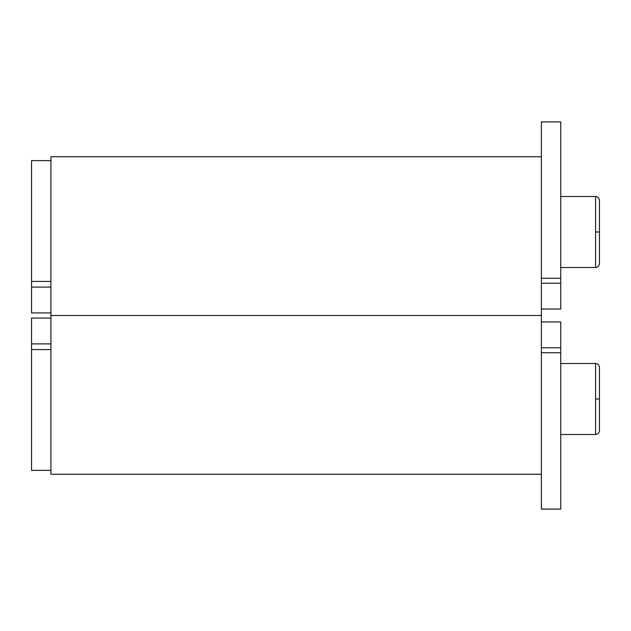 <?xml version="1.0" encoding="UTF-8"?>
<svg xmlns="http://www.w3.org/2000/svg" width="631" height="631" viewBox="0 0 631 631"><rect width="100%" height="100%" fill="white"/><g stroke="black" fill="none" stroke-linecap="round" stroke-linejoin="round"><path stroke-width="0.95" d="M541.366 321.952L541.366 352.729L560.73 352.729L541.366 352.729L541.366 509.099L541.366 347.768L560.73 347.768L560.73 321.952L541.366 321.952L560.73 321.952L560.73 509.099L560.73 347.768L541.366 347.768L541.366 309.048L560.73 309.048L560.73 283.232L541.366 283.232L541.366 278.271L560.73 278.271L560.73 121.901L560.73 283.232L541.366 283.232L541.366 121.901L541.366 278.271L560.73 278.271L560.73 309.048L541.366 309.048L541.366 283.232L541.366 309.048M560.73 352.729L560.73 509.099L560.73 352.729M31.55 343.895L50.914 343.895L31.55 343.895L31.55 318.079L50.914 318.079L31.55 318.079L31.55 349.574L50.914 349.574L31.55 349.574L31.55 470.379L31.55 343.895M50.914 315.5L541.366 315.5L50.914 315.5L50.914 474.252L50.914 315.5L50.914 474.252L50.914 315.5L541.366 315.5L50.914 315.5L50.914 156.748L50.914 315.5M560.73 434.499L595.577 434.499C597.912 434.254 599.205 432.969 599.45 430.626L599.45 399.005L595.577 399.005L595.577 434.499L560.73 434.499M599.45 430.626L599.45 367.384L599.45 399.005L595.577 399.005L595.577 363.511L560.73 363.511L595.577 363.511L595.577 434.499M50.914 287.105L31.55 287.105L31.55 281.426L50.914 281.426L31.55 281.426L31.55 160.621L31.55 287.105L50.914 287.105M31.55 312.921L50.914 312.921L31.55 312.921L31.55 287.105L31.55 312.921M595.577 196.501C597.912 196.746 599.205 198.031 599.45 200.374L599.45 263.616L599.45 231.995L595.577 231.995L595.577 196.501L560.73 196.501L595.577 196.501L595.577 267.489L560.73 267.489L595.577 267.489C597.912 267.244 599.205 265.951 599.45 263.616M599.45 200.374L599.45 231.995L595.577 231.995L595.577 267.489M560.73 509.099L541.366 509.099M50.914 470.379L31.55 470.379M541.366 474.252L50.914 474.252M595.577 363.511C597.912 363.756 599.205 365.049 599.45 367.384M560.73 121.901L541.366 121.901M50.914 160.621L31.55 160.621M541.366 156.748L50.914 156.748"/></g></svg>
